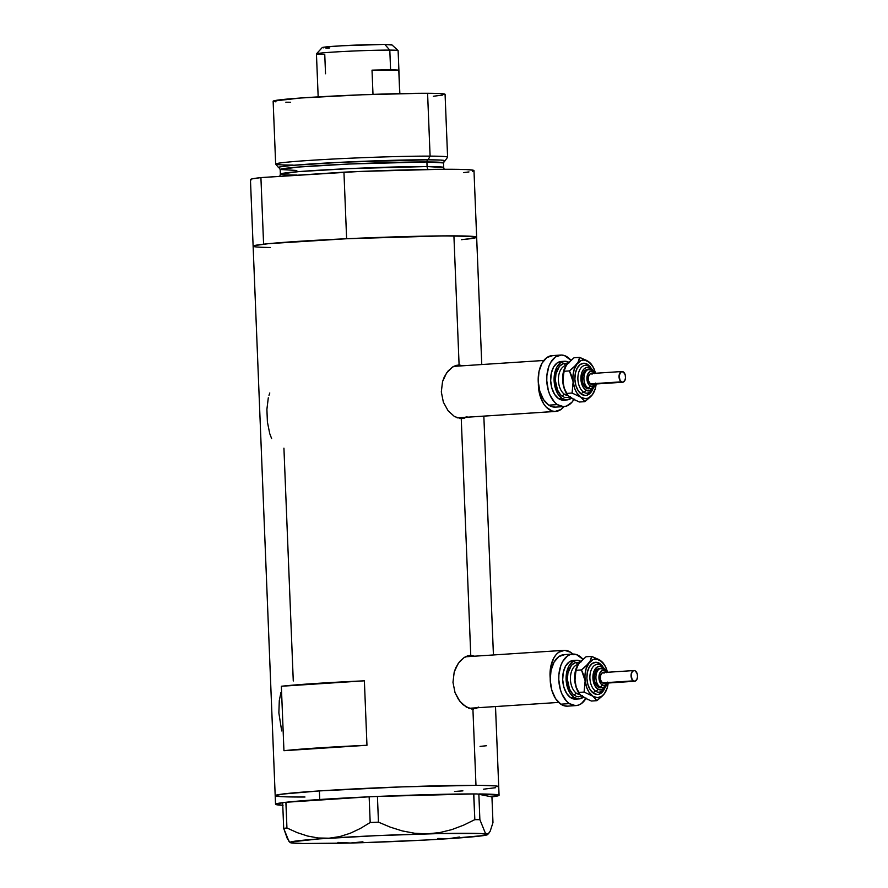 <?xml version="1.0" encoding="UTF-8"?>
<svg xmlns="http://www.w3.org/2000/svg" width="888" height="888" viewBox="0 0 888 888"><rect width="100%" height="100%" fill="white"/><g stroke="black" fill="none" stroke-linecap="round" stroke-linejoin="round"><path stroke-width="1.33" d="M470.074 708.202L468.797 708.28A25.808 15.573 86.3 0 0 469.419 708.269L558.652 702.419M550.194 678.177A25.808 15.573 -93.7 0 1 563.969 650.338A25.808 15.573 -93.7 0 1 564.613 650.316A25.808 15.573 -93.7 0 1 572.827 654.068M458.408 417.782L457.131 417.86A25.808 15.573 86.3 0 0 457.753 417.837L555.677 411.433A25.808 15.573 -93.7 0 1 555.022 411.444L457.131 417.86L555.022 411.444A25.808 15.573 -93.7 0 1 538.361 383.461L539.982 395.482L543.689 403.851L546.187 407.07L551.959 410.944L555.022 411.444L560.916 409.512L563.98 406.571A25.808 15.573 -93.7 0 1 555.677 411.433M473.548 709.079L472.916 709.09L475.979 785.347L472.916 709.09L478.688 707.081L475.968 708.591L469.608 708.569L462.892 704.573L458.419 699.333L455.022 692.618L452.98 682.339L454.201 672.016L455.944 667.376L459.651 661.516L464.235 657.442L467.51 655.899L470.762 655.388L474.536 656.199L470.762 655.388L461.249 418.67L454.545 416.605L448.14 410.833L443.356 402.186L441.314 391.919L442.535 381.596L444.278 376.945L447.985 371.095L452.569 367.01L455.844 365.479L459.096 364.968L462.87 365.767L459.096 364.968L453.912 235.864L459.096 364.968L458.408 364.99M470.074 655.411L470.762 655.388L461.249 418.67L454.545 416.605L448.14 410.833L443.356 402.186L441.314 391.919L442.535 381.596L446.631 372.86L452.569 367.01L459.096 364.968M280.919 692.585L279.287 700.588L278.865 712.92L281.685 730.924M268.298 397.791L266.899 409.335L267.399 421.955L269.741 433.633L271.628 438.55M269.797 392.984L268.986 395.282M293.273 680.985L283.927 448.163M475.979 785.347A111.855 3.741 -2.3 0 1 498.723 786.69A111.855 3.741 177.7 0 0 436.585 785.847A111.855 3.741 177.7 0 0 319.38 790.919L285.392 793.694L275.269 795.526L278.854 796.469L275.269 795.526L281.307 794.205L319.38 790.919L319.724 799.511A111.855 3.741 -2.3 0 1 369.042 796.814L286.014 802.264L369.042 796.814L319.724 799.511L319.38 790.919A111.855 3.741 177.7 0 0 275.191 795.67A111.855 3.741 -2.3 0 1 351.237 789.077A111.855 3.741 -2.3 0 1 475.979 785.347L402.12 786.868L319.38 790.919L402.12 786.868L475.979 785.347M464.313 418.17L461.249 418.67L467.021 416.661L464.313 418.17M481.762 364.535L473.981 170.618A111.855 3.741 177.7 0 0 343.945 172.15L346.62 238.739A111.855 3.741 -2.3 0 1 476.645 237.207A111.855 3.741 177.7 0 0 453.912 235.864A111.855 3.741 177.7 0 0 329.171 239.582A111.855 3.741 177.7 0 0 253.124 246.187A111.855 3.741 -2.3 0 1 263.592 244.178L260.917 177.589A111.855 3.741 177.7 0 0 250.449 179.598L253.124 246.187A111.855 3.741 -2.3 0 0 270.396 247.486L267.543 247.441M472.916 709.09L466.211 707.026L459.806 701.254L455.022 692.618L452.98 682.339L454.201 672.016L458.297 663.28L464.235 657.442L470.762 655.388M297.935 797.013L304.984 797.013L297.935 797.013A111.855 3.741 -2.3 0 1 275.191 795.67L253.124 246.187M283.938 750.704L281.352 686.258A111.855 3.741 -2.3 0 1 364.38 680.819L366.966 745.265A111.855 3.741 177.7 0 0 283.938 750.704L281.352 686.258L364.38 680.819L366.966 745.265L283.938 750.704M476.567 237.351L465.379 236.03L439.016 235.919L347.252 238.706L268.387 243.678L254.157 245.632L253.324 246.398L256.776 246.986M269.663 247.475L270.396 247.486M461.383 239.704L473.593 238.206M454.534 791.452L462.926 790.875L454.534 791.452M483.449 789.199L495.671 787.689L483.449 789.199M498.634 786.846L495.06 785.891L482.173 785.403L495.06 785.891L498.634 786.846M281.352 686.258L364.38 680.819L281.352 686.258M480.064 746.397L486.524 745.731M459.851 418.57A26.884 16.217 86.3 0 0 462.282 417.549M458.907 366.034A26.884 16.217 86.3 0 0 456.343 365.334L458.175 365.767M461.882 418.648L461.249 418.67M543.822 360.473L454.379 366.333A25.808 15.573 86.3 0 0 453.624 366.411L454.423 366.322M471.517 708.99A26.884 16.217 86.3 0 0 473.948 707.969M470.573 656.454A26.884 16.217 86.3 0 0 467.998 655.755L469.841 656.188M563.969 650.338L466.045 656.754A25.808 15.573 86.3 0 0 465.29 656.831L466.089 656.754M573.459 654.7L570.662 652.303L564.613 650.316L558.73 652.258L556.132 654.623L553.89 657.819L550.849 666.178L550.194 678.188M499.067 795.271L478.854 793.961A111.855 3.741 -2.3 0 1 499.067 795.282A111.855 3.741 -2.3 0 1 491.919 796.891L477.134 793.95L491.919 796.891L499.067 795.271L495.504 706.559M488.622 833.532L486.946 834.087L485.214 832.8L479.875 819.657L474.825 819.646L463.525 825.196L451.859 829.603L439.738 832.589L427.161 833.854L414.718 833.266L402.375 830.946L390.232 827.128L378.466 822.155L370.185 822.521L369.153 796.814L371.961 796.691L369.153 796.814L370.185 822.521L360.417 828.449L350.249 833.255L339.815 836.574L329.082 838.205A98.945 3.308 -2.3 0 1 427.161 833.854A98.945 3.308 -2.3 0 1 486.946 834.087A98.945 3.308 -2.3 0 1 487.667 834.587L490.176 831.246L492.973 822.61L491.941 796.902L492.973 822.61L490.176 831.246L488.622 833.532L486.946 834.087L485.214 832.8L479.875 819.657L474.825 819.646L473.792 793.939L477.134 793.95L473.659 793.939L474.825 819.646L463.525 825.196L451.859 829.603L439.738 832.589L427.161 833.854L414.718 833.266L402.375 830.946L390.232 827.128L378.466 822.155L377.433 796.447L374.625 796.569L377.567 796.436A111.855 3.741 -2.3 0 1 473.659 793.939L377.433 796.447L378.466 822.155L370.185 822.521L360.417 828.449L350.249 833.255L339.815 836.574L329.082 838.205L318.204 837.983L307.57 836.03L297.125 832.6L286.924 827.971L286.014 802.264L284.793 802.397L285.892 802.264L286.924 827.971L283.694 828.36L287.246 838.427L290.043 842.523A98.945 3.308 -2.3 0 1 329.082 838.205L318.204 837.983L307.57 836.03L297.125 832.6L286.924 827.971L283.694 828.36L289.011 841.469M371.961 796.691L374.625 796.569L371.961 796.691M283.749 802.519L282.662 802.652L283.694 828.36L282.662 802.652A111.855 3.741 -2.3 0 1 283.749 802.519L275.535 804.273A111.855 3.741 -2.3 0 1 282.662 802.663M479.875 819.657L478.843 793.95L479.875 819.657M377.567 796.436L473.659 793.939L377.567 796.436M337.895 842.412L350.538 843.023A98.945 3.308 -2.3 0 1 290.764 842.79L290.764 842.79A98.945 3.308 -2.3 0 1 290.043 842.523M350.538 843.023L362.915 841.791L350.538 843.023L362.77 842.679L426.207 840.004L448.629 838.672L459.429 837.04L448.629 838.672A98.945 3.308 -2.3 0 1 350.538 843.023L302.975 843.522L290.764 842.79L289.988 842.39L290.898 841.924L319.314 838.883L376.457 835.652L438.739 833.588L480.397 833.521L487.723 834.487L484.215 835.486L448.629 838.672L437.817 838.461L448.629 838.672A98.945 3.308 -2.3 0 0 487.667 834.587M283.028 805.305L275.535 804.273L275.191 795.67M286.014 802.264L319.724 799.511A111.855 3.741 -2.3 0 0 286.014 802.264M282.761 805.294A111.855 3.741 -2.3 0 1 275.535 804.262M445.01 160.861L447.574 157.232A86.047 2.875 177.7 0 0 430.103 156.122L428.094 159.796A83.328 2.786 -2.3 0 1 445.01 160.861A83.328 2.786 -2.3 0 1 444.5 161.128L444.4 161.161M296.981 175.069A81.74 2.731 -2.3 0 1 280.364 174.092L298.368 171.65L349.295 168.62L427.095 166.544A81.74 2.731 -2.3 0 1 443.711 167.532L443.523 162.926A81.74 2.731 177.7 0 0 426.906 161.949A81.74 2.731 177.7 0 0 335.753 164.668A81.74 2.731 177.7 0 0 280.175 169.486L279.043 167.765L280.242 166.844L291.619 165.446L343.068 162.171L428.094 159.796A2.153 1.709 -89.8 0 0 426.906 161.949L349.106 164.025L298.19 167.055L280.175 169.486L296.803 170.474M279.809 176.346L280.364 174.092A81.74 2.731 -2.3 0 1 335.93 169.264A81.74 2.731 -2.3 0 1 427.095 166.544A4.307 3.43 -89.8 0 0 428.149 169.442A4.307 3.43 90.2 0 1 427.095 166.544L426.906 161.949L427.095 166.544L443.711 167.532L444.167 169.275M430.103 156.122A86.047 2.875 -2.3 0 1 447.596 157.154L445.077 94.317A86.047 2.875 177.7 0 0 427.583 93.284L430.103 156.122L427.583 93.284A86.047 2.875 177.7 0 0 331.624 96.148A86.047 2.875 177.7 0 0 273.138 101.221L275.657 164.058A86.047 2.875 -2.3 0 1 334.154 158.985A86.047 2.875 -2.3 0 1 430.103 156.122A86.047 2.875 177.7 0 0 333.111 159.041A86.047 2.875 177.7 0 0 275.691 164.136L278.532 167.554A83.328 2.786 -2.3 0 1 334.154 162.615A83.328 2.786 -2.3 0 1 428.094 159.796L440.848 160.095L444.5 161.128L443.523 162.926L426.906 161.949A2.153 1.709 90.2 0 1 428.094 159.796L430.103 156.122M476.645 237.207A111.855 3.741 -2.3 0 1 466.178 239.216L471.639 238.517M251.082 179.964L250.494 179.476L251.97 178.91L260.917 177.589L359.03 171.495L441.269 169.286L466.089 169.553L473.348 170.252L473.926 170.729L472.46 171.295M468.964 171.928L463.503 172.616M253.757 246.553L253.169 246.065L254.634 245.499L263.592 244.178L260.917 177.589L343.945 172.15L346.62 238.739L443.945 235.886L473.393 236.441L476.601 237.318L475.136 237.884M293.151 165.09A86.047 2.875 -2.3 0 1 275.657 164.058M290.631 102.253L285.858 102.22M275.946 101.843L273.293 101.387M273.193 101.11L300.666 98.002L362.371 94.772L422.155 93.284L439.726 93.54L445.021 94.439M442.735 95.083L433.333 96.248M279.165 167.799L279.043 167.765A83.328 2.786 -2.3 0 1 278.532 167.554M399.844 93.606L398.113 50.594A40.87 1.365 177.7 0 0 389.799 50.105A40.87 1.365 -2.3 0 1 398.09 50.549L391.83 44.777A34.843 1.166 177.7 0 0 384.77 44.4L389.799 50.105L390.598 69.863A40.87 1.365 -2.3 0 1 398.79 70.252L399.722 93.606L398.79 70.252L372.017 70.152A40.87 1.365 -2.3 0 1 390.598 69.863L389.799 50.105A40.87 1.365 177.7 0 0 344.222 51.46A40.87 1.365 177.7 0 0 316.439 53.868L318.17 96.881M325.53 73.76L324.753 54.368A40.87 1.365 -2.3 0 1 316.461 53.824A40.87 1.365 -2.3 0 1 344.877 51.426A40.87 1.365 -2.3 0 1 389.799 50.105L384.77 44.4L391.53 44.988M372.993 94.372L372.017 70.152L398.79 70.252L372.017 70.152L372.993 94.372M329.304 48.03L325.73 47.985M323.354 47.863L322.533 47.441L324.12 47.153L341.802 45.776L384.77 44.4A34.843 1.166 177.7 0 0 346.464 45.532A34.843 1.166 177.7 0 0 322.233 47.575L316.461 53.824M607.015 683.083A7.526 4.54 -93.7 0 1 602.031 684.859A2.153 1.554 123.9 0 1 599.9 686.957A9.679 5.839 86.3 0 0 603.185 687.556M601.587 687.634L598.179 687.068A9.679 5.839 86.3 0 0 600.699 687.812L602.408 687.689A9.679 5.839 -93.7 0 1 599.9 686.957A9.679 5.839 -93.7 0 1 595.948 676.323A9.679 5.839 -93.7 0 1 601.143 668.375A9.679 5.839 -93.7 0 1 603.662 669.119A2.153 1.554 123.9 0 1 604.451 669.319A2.153 1.554 123.9 0 1 604.95 670.984L602.308 670.551L600.055 672.593L598.967 676.434L599.4 680.785L601.209 684.16L603.785 685.447L605.505 684.881L607.436 682.117M605.905 670.64L601.853 665.567A2.153 1.554 123.9 0 1 602.364 667.243A2.153 1.554 -56.1 0 0 601.864 665.578A2.153 1.554 123.9 0 0 601.065 665.378A13.986 8.436 86.3 0 0 596.325 664.502A13.986 8.436 86.3 0 0 589.898 676.712A13.986 8.436 86.3 0 0 595.637 691.142A2.153 1.554 -56.1 0 0 593.506 693.239A16.128 9.735 -93.7 0 1 587.39 672.16A16.128 9.735 -93.7 0 1 599.777 663.503L602.264 665.867M603.984 689.798L599.178 694.183L597.28 694.483L593.506 693.239A2.153 1.554 123.9 0 1 595.637 691.142A13.986 8.436 86.3 0 0 600.377 692.018A13.986 8.436 86.3 0 1 595.637 691.142A2.153 1.554 -56.1 0 0 597.768 689.055A2.153 1.554 123.9 0 1 595.637 691.142A13.986 8.436 86.3 0 1 589.898 676.712A13.986 8.436 86.3 0 1 596.325 664.502A13.986 8.436 86.3 0 1 601.065 665.378M605.561 686.335A11.833 7.137 -93.7 0 1 597.768 689.055L601.92 689.743L605.561 686.335M604.928 682.894L602.441 682.883A5.372 3.241 86.3 0 0 603.84 683.294L634.654 681.274A5.372 3.241 -93.7 0 1 633.255 680.863L602.441 682.883L600.566 679.964L600.41 675.857L602.042 672.96L604.528 672.971M633.954 670.54L603.141 672.56A5.372 3.241 86.3 0 0 600.255 676.978A5.372 3.241 86.3 0 0 602.441 682.883L633.255 680.863A5.372 3.241 -93.7 0 1 631.068 674.958A5.372 3.241 -93.7 0 1 633.954 670.54A5.372 3.241 -93.7 0 1 635.353 670.951A5.372 3.241 -93.7 0 1 637.54 676.856A5.372 3.241 -93.7 0 1 634.654 681.274M577.333 664.679A15.063 9.08 86.3 0 0 570.418 677.822A15.063 9.08 86.3 0 0 576.59 693.373A2.153 1.554 -56.1 0 0 574.469 695.459A17.205 10.379 -93.7 0 1 567.554 675.457A17.205 10.379 -93.7 0 1 578.055 662.492M578.033 664.524A15.063 9.08 86.3 0 0 570.44 677.244A15.063 9.08 86.3 0 0 576.59 693.373L578.965 693.217L576.59 693.373A15.063 9.08 86.3 0 0 579.886 694.527M575.69 699.145L570.618 697.668A19.358 11.677 86.3 0 0 575.646 699.145L579.076 698.923A19.358 11.677 -93.7 0 1 574.048 697.446L570.618 697.668L566.666 693.461L563.88 687.179L562.692 679.775L563.281 672.383L565.567 666.122L569.197 661.949L573.615 660.494M581.573 661.76L577.034 660.272L572.616 661.726L568.997 665.9L566.711 672.16L566.111 679.553L567.299 686.957L570.085 693.239L574.048 697.446A19.358 11.677 -93.7 0 1 566.156 676.179A19.358 11.677 -93.7 0 1 576.545 660.284L573.115 660.517A19.358 11.677 86.3 0 0 562.737 676.412A19.358 11.677 86.3 0 0 570.618 697.668L574.048 697.446L578.576 698.934L583.25 697.302A19.358 11.677 -93.7 0 1 579.076 698.923M572.693 654.068L564.135 654.634A25.808 15.573 86.3 0 0 550.294 675.824A25.808 15.573 86.3 0 0 560.805 704.184A25.808 15.573 86.3 0 0 567.51 706.149L576.068 705.583A25.808 15.573 -93.7 0 1 569.363 703.618L560.805 704.184L569.363 703.618A25.808 15.573 -93.7 0 1 558.852 675.269A25.808 15.573 -93.7 0 1 572.693 654.068A25.808 15.573 -93.7 0 1 579.398 656.043A25.808 15.573 -93.7 0 1 582.928 659.262L576.423 654.567L570.329 654.534L567.465 655.988L562.626 661.549L560.85 665.445L558.885 674.736L558.785 679.753L560.372 689.632L561.993 694.094L566.577 701.22L569.363 703.618L575.413 705.605L578.432 705.128L581.307 703.673L586.135 698.112M577.511 664.635A25.808 15.573 86.3 0 0 576.29 662.47M585.803 698.69A25.808 15.573 -93.7 0 1 576.068 705.583M579.853 662.27L577.555 665.334M576.734 666.966L575.269 671.594L574.669 678.987L575.857 686.391L578.643 692.673M581.185 695.759L582.606 696.891L579.098 693.439L576.223 687.19L574.869 681.518A19.358 11.677 86.3 0 0 578.388 692.263L579.098 693.439M564.801 654.611L558.907 656.554L554.068 662.115L551.026 670.462L550.227 680.319L551.814 690.187L555.522 698.567L560.805 704.184L563.791 705.66L567.565 706.149M576.545 660.284A19.358 11.677 -93.7 0 1 580.741 661.271M582.417 695.504L578.499 696.791L576.456 696.447L572.605 693.872L569.541 689.11L567.41 679.553L567.943 672.982L571.461 665.29L575.113 662.737L579.32 662.814M574.469 695.459A2.153 1.554 123.9 0 1 576.59 693.373M587.856 699.622L579.975 694.627L576.223 687.19L574.703 678.643L576.723 666.988A19.358 11.677 86.3 0 0 574.869 681.518L575.935 670.285L581.44 669.929L583.793 675.169L586.901 687.989L588.922 692.007L592.873 696.214L597.413 697.702L601.831 696.259L604.373 693.739L607.159 688.089L608.191 683.005A19.358 11.677 -93.7 0 1 606.282 690.431A19.358 11.677 -93.7 0 1 604.373 693.739L606.326 690.309M604.628 665.156L600.399 660.528A19.358 11.677 -93.7 0 1 604.628 665.156A19.358 11.677 -93.7 0 1 607.481 672.272L605.45 666.644L601.82 661.66L591.608 656.387L590.065 661.238L585.636 666.522L581.44 669.929L575.935 670.285L578.632 663.669L586.102 656.743L591.608 656.387L590.864 659.551L586.124 668.664L584.948 675.79L585.148 680.841A19.358 11.677 -93.7 0 1 588.91 663.003A19.358 11.677 -93.7 0 1 600.399 660.528L597.402 659.207L592.873 659.684L581.44 669.929L585.148 680.841L584.082 692.074L592.873 696.214A19.358 11.677 -93.7 0 1 585.148 680.841L584.082 692.074L592.873 696.214L596.903 700.665L604.373 693.739A19.358 11.677 -93.7 0 1 592.873 696.214L596.903 700.665L591.397 701.032L582.606 696.891M605.405 686.468A16.128 9.735 -93.7 0 1 593.506 693.239L590.198 689.732L587.878 684.493L586.89 678.332L587.39 672.16L589.299 666.944L592.318 663.469L595.992 662.259L599.777 663.503M578.576 692.429L584.082 692.074L578.576 692.429M576.678 667.132L580.119 661.915L586.102 656.743L591.608 656.387L598.556 659.418L603.03 662.781M591.397 701.032L596.903 700.665L602.863 695.537L605.516 692.007M604.784 669.818L602.364 667.243L599.589 666.333L596.891 667.221L593.861 671.561L592.962 675.812L593.639 682.639L595.349 686.48L597.768 689.055A11.833 7.137 -93.7 0 1 593.284 673.592A11.833 7.137 -93.7 0 1 602.364 667.243M606.493 672.627L604.95 670.984A2.153 1.554 -56.1 0 0 604.451 669.319L599.433 668.486A9.679 5.839 86.3 0 0 594.239 676.434A9.679 5.839 86.3 0 0 598.179 687.068L594.805 681.818L594.25 676.234L596.492 670.096L599.678 668.486M635.353 670.951L634.088 670.54L632.323 671.428L631.079 674.847L632.156 679.686L634.52 681.274L636.752 679.709L637.529 676.967L637.229 673.859L635.353 670.951M603.662 669.119A9.679 5.839 86.3 0 0 600.377 668.509A9.679 5.839 86.3 0 0 595.926 676.967A9.679 5.839 86.3 0 0 599.9 686.957A2.153 1.554 -56.1 0 0 602.031 684.859A7.526 4.54 -93.7 0 1 599.167 675.024A7.526 4.54 -93.7 0 1 604.95 670.984M595.004 384.06A7.526 4.54 -93.7 0 1 590.02 385.847A2.153 1.554 123.9 0 1 587.889 387.934A9.679 5.839 86.3 0 0 591.175 388.544M589.577 388.622L586.169 388.056A9.679 5.839 86.3 0 0 588.689 388.789L590.398 388.678A9.679 5.839 -93.7 0 1 587.889 387.934A9.679 5.839 -93.7 0 1 583.938 377.311A9.679 5.839 -93.7 0 1 589.133 369.364A9.679 5.839 -93.7 0 1 591.652 370.096A2.153 1.554 123.9 0 1 592.44 370.307A2.153 1.554 123.9 0 1 592.94 371.972L590.298 371.528L588.056 373.571L586.957 377.422L587.39 381.762L589.199 385.148L590.886 386.28L593.495 385.858L595.426 383.105M593.894 371.628L589.843 366.555A2.153 1.554 123.9 0 1 590.354 368.231A2.153 1.554 -56.1 0 0 589.854 366.566A2.153 1.554 123.9 0 0 589.055 366.356A13.986 8.436 86.3 0 0 584.315 365.49A13.986 8.436 86.3 0 0 577.888 377.689A13.986 8.436 86.3 0 0 583.627 392.13A2.153 1.554 -56.1 0 0 581.496 394.228A16.128 9.735 -93.7 0 1 575.38 373.149A16.128 9.735 -93.7 0 1 587.767 364.491L590.254 366.844M591.974 390.776L587.168 395.16L585.27 395.471L581.496 394.228A2.153 1.554 123.9 0 1 583.627 392.13A13.986 8.436 86.3 0 0 588.367 392.996A13.986 8.436 86.3 0 1 583.627 392.13A2.153 1.554 -56.1 0 0 585.758 390.032A2.153 1.554 123.9 0 1 583.627 392.13A13.986 8.436 86.3 0 1 577.888 377.689A13.986 8.436 86.3 0 1 584.315 365.49A13.986 8.436 86.3 0 1 589.055 366.356M593.55 387.312A11.833 7.137 -93.7 0 1 585.758 390.032L589.91 390.72L593.55 387.312M592.918 383.871L590.431 383.86A5.372 3.241 86.3 0 0 591.83 384.271L622.643 382.251A5.372 3.241 -93.7 0 1 621.245 381.84L590.431 383.86L588.555 380.952L588.4 376.834L590.043 373.937L592.529 373.948M621.944 371.517L591.13 373.537A5.372 3.241 86.3 0 0 588.245 377.955A5.372 3.241 86.3 0 0 590.431 383.86L621.245 381.84A5.372 3.241 -93.7 0 1 619.058 375.935A5.372 3.241 -93.7 0 1 621.944 371.517A5.372 3.241 -93.7 0 1 623.343 371.928A5.372 3.241 -93.7 0 1 625.529 377.833A5.372 3.241 -93.7 0 1 622.643 382.251M565.323 365.667A15.063 9.08 86.3 0 0 558.408 378.81A15.063 9.08 86.3 0 0 564.579 394.35A2.153 1.554 -56.1 0 0 562.459 396.448A17.205 10.379 -93.7 0 1 555.544 376.434A17.205 10.379 -93.7 0 1 566.045 363.481M566.022 365.512A15.063 9.08 86.3 0 0 558.43 378.221A15.063 9.08 86.3 0 0 564.579 394.35L566.955 394.194L564.579 394.35A15.063 9.08 86.3 0 0 567.876 395.504M569.563 362.748L565.023 361.261L560.606 362.704L556.987 366.877L554.7 373.138L554.101 380.53L555.289 387.934L558.075 394.216L562.037 398.435A19.358 11.677 -93.7 0 1 554.145 377.167A19.358 11.677 -93.7 0 1 564.535 361.272L561.105 361.494A19.358 11.677 86.3 0 0 550.726 377.389A19.358 11.677 86.3 0 0 558.608 398.656L562.037 398.435L566.566 399.922L571.239 398.29A19.358 11.677 -93.7 0 1 567.066 399.911A19.358 11.677 -93.7 0 1 562.037 398.435L558.608 398.656A19.358 11.677 86.3 0 0 563.636 400.133L558.608 398.656L554.656 394.45L551.87 388.167L550.682 380.763L551.27 373.36L553.557 367.099L557.187 362.926L561.605 361.483M560.683 355.056L552.125 355.622A25.808 15.573 86.3 0 0 538.283 376.812A25.808 15.573 86.3 0 0 548.795 405.161A25.808 15.573 86.3 0 0 555.5 407.126L564.058 406.571A25.808 15.573 -93.7 0 1 557.353 404.606L548.795 405.161L557.353 404.606A25.808 15.573 -93.7 0 1 546.841 376.246A25.808 15.573 -93.7 0 1 560.683 355.056A25.808 15.573 -93.7 0 1 567.388 357.02A25.808 15.573 -93.7 0 1 570.917 360.239L564.413 355.544L561.349 355.034L555.455 356.965L550.616 362.537L548.84 366.433L546.875 375.713L546.786 380.741L548.362 390.609L549.983 395.071L554.567 402.209L557.353 404.606L563.403 406.593L566.422 406.105L571.894 402.286L574.125 399.089M565.501 365.612A25.808 15.573 86.3 0 0 564.28 363.458M573.792 399.667A25.808 15.573 -93.7 0 1 564.058 406.571M567.843 363.259L565.545 366.322M564.824 367.743A19.358 11.677 86.3 0 0 564.724 367.965L563.258 372.583L562.659 379.975L563.847 387.379L566.633 393.661M569.175 396.747L570.596 397.868L567.088 394.416L564.224 388.178L562.859 382.495A19.358 11.677 86.3 0 0 566.378 393.24L567.088 394.416M552.791 355.6L546.897 357.531L542.057 363.092L539.016 371.439L538.217 381.307L539.804 391.175L543.512 399.556L548.795 405.161L551.781 406.637L555.555 407.126M564.535 361.272A19.358 11.677 -93.7 0 1 568.742 362.249M570.407 396.481L568.498 397.458L564.446 397.436L560.594 394.849L557.531 390.098L555.4 380.541L555.932 373.97L559.451 366.278L563.103 363.725L567.31 363.803M562.459 396.448A2.153 1.554 123.9 0 1 564.579 394.35M575.846 400.61L567.965 395.615L564.224 388.178L562.692 379.62L564.724 367.965A19.358 11.677 86.3 0 0 562.859 382.495L563.924 371.273L569.43 370.906L571.783 376.146L574.891 388.977L576.911 392.984L580.863 397.191L585.403 398.69L588.4 398.046L592.363 394.727L595.149 389.066L596.181 383.982A19.358 11.677 -93.7 0 1 594.272 391.419A19.358 11.677 -93.7 0 1 592.363 394.727L594.316 391.297M592.618 366.145L588.389 361.516A19.358 11.677 -93.7 0 1 592.618 366.145A19.358 11.677 -93.7 0 1 595.471 373.26L593.439 367.632L589.81 362.637L579.598 357.376L578.055 362.215L573.626 367.51L569.43 370.906L563.924 371.273L566.622 364.657L574.092 357.731L579.598 357.376L578.854 360.528L574.114 369.641L572.938 376.778L573.137 381.829A19.358 11.677 -93.7 0 1 576.9 363.98A19.358 11.677 -93.7 0 1 588.389 361.516L583.86 360.017L580.863 360.661L569.43 370.906L573.137 381.829L572.072 393.051L580.863 397.191A19.358 11.677 -93.7 0 1 573.137 381.829L572.072 393.051L580.863 397.191L584.892 401.654L592.363 394.727A19.358 11.677 -93.7 0 1 580.863 397.191L584.892 401.654L579.387 402.009L570.596 397.868M593.395 387.446A16.128 9.735 -93.7 0 1 581.496 394.228L578.199 390.72L575.868 385.481L574.88 379.309L575.38 373.149L577.289 367.932L580.308 364.457L583.982 363.248L587.767 364.491M566.566 393.417L572.072 393.051L566.566 393.417M564.668 368.109L568.109 362.892L574.092 357.731L579.598 357.376L586.546 360.406L591.02 363.769M579.387 402.009L584.892 401.654L590.853 396.514L593.506 392.984M592.773 370.796L590.354 368.231L586.202 367.532L583.694 369.286L581.851 372.538L580.952 376.79L581.629 383.616L583.338 387.457L585.758 390.032A11.833 7.137 -93.7 0 1 581.274 374.581A11.833 7.137 -93.7 0 1 590.354 368.231M595.004 373.282L592.429 370.296L587.423 369.475A9.679 5.839 86.3 0 0 582.228 377.422A9.679 5.839 86.3 0 0 586.169 388.056L582.794 382.806L582.239 377.222L584.482 371.073L587.667 369.464M594.483 373.604L592.94 371.972A2.153 1.554 -56.1 0 0 592.44 370.307M623.343 371.928L620.856 371.917L619.069 375.824L620.146 380.675L622.51 382.262L624.741 380.697L625.518 377.955L625.219 374.847L623.343 371.928M591.652 370.096A9.679 5.839 86.3 0 0 588.367 369.497A9.679 5.839 86.3 0 0 583.915 377.944A9.679 5.839 86.3 0 0 587.889 387.934A2.153 1.554 -56.1 0 0 590.02 385.847A7.526 4.54 -93.7 0 1 587.157 376.013A7.526 4.54 -93.7 0 1 592.94 371.972M493.428 654.956L483.838 416.139M280.364 174.092L280.175 169.486M602.408 687.689L605.483 686.402L607.725 683.039M607.015 672.305L604.439 669.308M600.288 665.179L601.853 665.567M599.267 692.207L603.019 690.753L606.837 684.826M590.398 388.678L593.473 387.379L595.715 384.016M588.278 366.167L589.843 366.555M587.257 393.195L591.008 391.741L594.827 385.814M563.636 400.133L567.066 399.911"/></g></svg>
